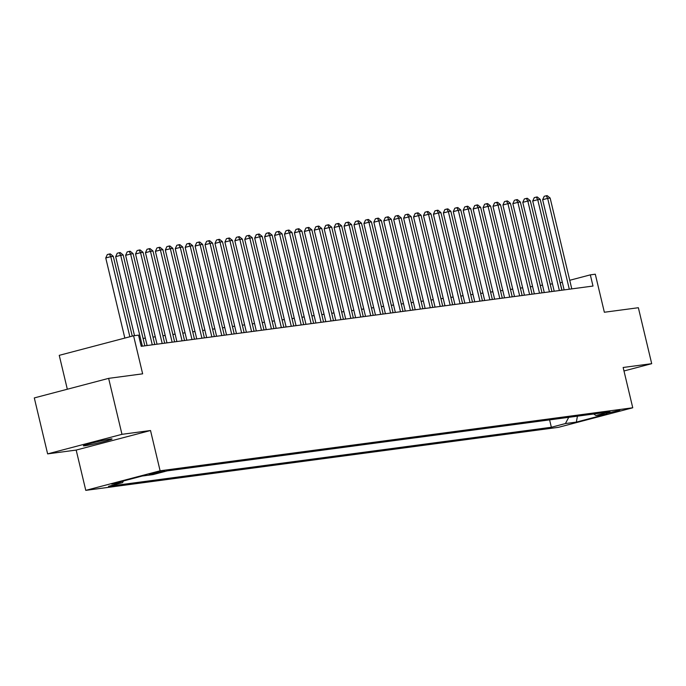 <?xml version="1.0" encoding="UTF-8"?>
<svg xmlns="http://www.w3.org/2000/svg" width="686" height="686" viewBox="0 0 686 686"><rect width="100%" height="100%" fill="white"/><g stroke="black" fill="none" stroke-linecap="round" stroke-linejoin="round"><path stroke-width="1.03" d="M110.566 438.997A14.74 0.72 166.6 0 0 94.368 442.453A14.74 0.72 166.6 0 0 83.366 445.797A14.74 0.72 166.6 0 0 84.85 445.763A14.74 0.72 166.6 0 0 101.056 442.307A14.74 0.72 166.6 0 0 112.05 438.963A14.74 0.72 166.6 0 0 110.566 438.997M619.784 410.151L606.184 413.555L619.784 410.151M85.776 490.361L558.413 427.335L632.749 407.776L160.112 470.802L85.776 490.361L76.18 450.076L150.517 430.516L121.971 434.324L47.634 453.883L76.18 450.076M47.634 453.883L34.3 397.923L108.637 378.363L142.645 373.827L133.581 335.78L59.245 355.339L67.322 389.236M623.986 370.972L651.7 363.674L638.366 307.722L604.357 312.25L595.294 274.203L590.329 274.863L569.74 280.282M121.971 434.324L108.637 378.363M133.581 335.78L138.546 335.12L141.213 346.31L592.996 286.053L590.329 274.863M149.291 474.541L164.649 470.956L149.214 474.249M593.69 414.001L595.954 415.519L610.025 411.823L167.178 470.879L153.107 474.583L142.191 476.041L111.646 484.076L122.571 482.618L108.508 486.314L551.355 427.258L565.418 423.554L568.737 417.328M595.954 415.519L606.878 414.07L576.343 422.104L565.418 423.554M150.517 430.516L160.112 470.802M651.7 363.674L623.154 367.482L632.749 407.776M562.306 282.238L560.093 282.804M552.436 283.824L550.163 284.133M542.515 285.153L540.234 285.453M532.585 286.474L530.304 286.782M522.655 287.803L520.382 288.103M512.725 289.123L510.453 289.432M502.795 290.452L500.523 290.753M492.865 291.773L490.593 292.073M482.935 293.094L480.663 293.402M473.006 294.423L470.733 294.723M463.076 295.743L460.803 296.052M453.146 297.072L450.873 297.372M443.216 298.393L440.944 298.693M433.286 299.722L431.014 300.022M423.356 301.043L421.084 301.343M413.426 302.363L411.154 302.672M403.497 303.692L401.224 303.992M393.567 305.013L391.294 305.321M383.645 306.342L381.365 306.642M373.716 307.662L371.435 307.963M363.786 308.992L361.513 309.292M353.856 310.312L351.584 310.612M343.926 311.633L341.654 311.941M333.996 312.962L331.724 313.262M324.066 314.282L321.794 314.591M314.137 315.611L311.864 315.912M304.207 316.932L301.934 317.232M294.277 318.261L292.004 318.561M284.347 319.582L282.075 319.882M274.417 320.902L272.145 321.211M264.487 322.231L262.215 322.531M254.557 323.552L252.285 323.861M244.628 324.881L242.355 325.181M234.698 326.202L232.425 326.502M224.776 327.522L222.496 327.831M214.847 328.851L212.566 329.151M204.917 330.172L202.644 330.481M194.987 331.501L192.715 331.801M185.057 332.821L182.785 333.13M175.127 334.151L172.855 334.451M165.197 335.471L162.925 335.771M155.268 336.792L152.995 337.1M145.338 338.121L143.065 338.421M561.954 290.195L560.196 282.795M123.446 480.972L122.571 482.618M549.597 419.883L551.355 427.258M576.343 422.104L577.432 416.17M129.86 336.757L110.78 256.641L113.259 256.315L132.269 336.123M124.835 338.078L105.755 257.97L110.78 256.641L109.323 254.034L110.317 253.897L113.259 256.315M105.755 257.97L107.308 254.557L109.323 254.034M142.345 346.156L120.702 255.321L123.188 254.986L144.832 345.821M134.507 335.651L115.685 256.641L120.702 255.321L119.253 252.705L120.247 252.577L123.188 254.986M115.685 256.641L117.237 253.237L119.253 252.705M152.275 344.835L130.632 254L133.118 253.666L154.762 344.501M147.104 345.521L125.615 255.321L130.632 254L129.182 251.385L130.169 251.248L133.118 253.666M125.615 255.321L127.167 251.916L129.182 251.385M162.205 343.506L140.561 252.671L143.048 252.345L164.683 343.18M157.034 344.2L135.545 253.992L140.561 252.671L139.112 250.056L140.098 249.927L143.048 252.345M135.545 253.992L137.097 250.587L139.112 250.056M172.135 342.185L150.491 251.35L152.978 251.016L174.613 341.851M166.964 342.871L145.475 252.671L150.491 251.35L149.042 248.735L150.028 248.606L152.978 251.016M145.475 252.671L147.027 249.267L149.042 248.735M182.064 340.856L160.421 250.021L162.908 249.695L184.543 340.53M176.894 341.551L155.396 251.342L160.421 250.021L158.963 247.414L159.958 247.277L162.908 249.695M155.396 251.342L156.957 247.938L158.963 247.414M191.994 339.536L170.351 248.701L172.838 248.366L194.472 339.201M186.815 340.222L165.326 250.021L170.351 248.701L168.893 246.085L169.888 245.957L172.838 248.366M165.326 250.021L166.887 246.617L168.893 246.085M201.924 338.215L180.281 247.372L182.768 247.046L204.402 337.881M196.745 338.901L175.256 248.701L180.281 247.372L178.823 244.765L179.818 244.628L182.768 247.046M175.256 248.701L176.816 245.288L178.823 244.765M211.854 336.886L190.211 246.051L192.697 245.717L214.332 336.552M206.675 337.581L185.186 247.372L190.211 246.051L188.753 243.436L189.748 243.307L192.697 245.717M185.186 247.372L186.746 243.967L188.753 243.436M221.784 335.565L200.141 244.73L202.619 244.396L224.262 335.231M216.605 336.251L195.116 246.051L200.141 244.73L198.683 242.115L199.677 241.987L202.619 244.396M195.116 246.051L196.676 242.647L198.683 242.115M231.714 334.236L210.07 243.401L212.549 243.076L234.192 333.911M226.534 334.931L205.045 244.722L210.07 243.401L208.613 240.795L209.607 240.657L212.549 243.076M205.045 244.722L206.606 241.318L208.613 240.795M241.635 332.916L220 242.081L222.478 241.746L244.122 332.581M236.464 333.602L214.975 243.401L220 242.081L218.542 239.465L219.537 239.337L222.478 241.746M214.975 243.401L216.536 239.997L218.542 239.465M251.565 331.587L229.93 240.752L232.408 240.426L254.052 331.261M246.394 332.281L224.905 242.072L229.93 240.752L228.472 238.145L229.467 238.008L232.408 240.426M224.905 242.072L226.466 238.668L228.472 238.145M261.495 330.266L239.86 239.431L242.338 239.097L263.981 329.932M256.324 330.952L234.835 240.752L239.86 239.431L238.402 236.816L239.397 236.687L242.338 239.097M234.835 240.752L236.396 237.347L238.402 236.816M271.424 328.946L249.79 238.111L252.268 237.776L273.911 328.611M266.254 329.632L244.765 239.431L249.79 238.111L248.332 235.495L249.327 235.358L252.268 237.776M244.765 239.431L246.325 236.018L248.332 235.495M281.354 327.616L259.72 236.781L262.198 236.447L283.841 327.291M276.184 328.311L254.695 238.102L259.72 236.781L258.262 234.166L259.257 234.037L262.198 236.447M254.695 238.102L256.255 234.698L258.262 234.166M291.284 326.296L269.649 235.461L272.128 235.126L293.771 325.961M286.113 326.982L264.625 236.781L269.649 235.461L268.192 232.846L269.186 232.717L272.128 235.126M264.625 236.781L266.177 233.377L268.192 232.846M301.214 324.967L279.571 234.132L282.057 233.806L303.701 324.641M296.043 325.661L274.554 235.452L279.571 234.132L278.122 231.525L279.116 231.388L282.057 233.806M274.554 235.452L276.106 232.048L278.122 231.525M311.144 323.646L289.501 232.811L291.987 232.477L313.631 323.312M305.973 324.332L284.484 234.132L289.501 232.811L288.051 230.196L289.038 230.067L291.987 232.477M284.484 234.132L286.036 230.728L288.051 230.196M321.074 322.317L299.43 231.482L301.917 231.156L323.552 321.991M315.903 323.012L294.414 232.803L299.43 231.482L297.981 228.875L298.967 228.738L301.917 231.156M294.414 232.803L295.966 229.398L297.981 228.875M331.004 320.997L309.36 230.162L311.847 229.827L333.482 320.662M325.833 321.683L304.344 231.482L309.36 230.162L307.911 227.546L308.897 227.418L311.847 229.827M304.344 231.482L305.896 228.078L307.911 227.546M340.933 319.676L319.29 228.841L321.777 228.507L343.412 319.342M335.763 320.362L314.265 230.162L319.29 228.841L317.832 226.226L318.827 226.088L321.777 228.507M314.265 230.162L315.826 226.749L317.832 226.226M350.863 318.347L329.22 227.512L331.707 227.177L353.341 318.021M345.684 319.041L324.195 228.832L329.22 227.512L327.762 224.897L328.757 224.768L331.707 227.177M324.195 228.832L325.756 225.428L327.762 224.897M360.793 317.026L339.15 226.191L341.637 225.857L363.271 316.692M355.614 317.712L334.125 227.512L339.15 226.191L337.692 223.576L338.687 223.447L341.637 225.857M334.125 227.512L335.686 224.108L337.692 223.576M370.723 315.697L349.08 224.862L351.566 224.536L373.201 315.371M365.544 316.392L344.055 226.183L349.08 224.862L347.622 222.255L348.617 222.118L351.566 224.536M344.055 226.183L345.615 222.779L347.622 222.255M380.653 314.377L359.01 223.542L361.488 223.207L383.131 314.042M375.474 315.063L353.985 224.862L359.01 223.542L357.552 220.926L358.546 220.798L361.488 223.207M353.985 224.862L355.545 221.458L357.552 220.926M390.583 313.048L368.939 222.213L371.418 221.887L393.061 312.722M385.403 313.742L363.914 223.542L368.939 222.213L367.482 219.606L368.476 219.469L371.418 221.887M363.914 223.542L365.475 220.129L367.482 219.606M400.504 311.727L378.869 220.892L381.347 220.558L402.991 311.393M395.333 312.413L373.844 222.213L378.869 220.892L377.411 218.277L378.406 218.148L381.347 220.558M373.844 222.213L375.405 218.808L377.411 218.277M410.434 310.406L388.799 219.571L391.277 219.237L412.921 310.072M405.263 311.092L383.774 220.892L388.799 219.571L387.341 216.956L388.336 216.819L391.277 219.237M383.774 220.892L385.335 217.488L387.341 216.956M420.364 309.077L398.729 218.242L401.207 217.916L422.85 308.751M415.193 309.772L393.704 219.563L398.729 218.242L397.271 215.627L398.266 215.498L401.207 217.916M393.704 219.563L395.265 216.159L397.271 215.627M430.294 307.757L408.659 216.922L411.137 216.587L432.78 307.422M425.123 308.443L403.634 218.242L408.659 216.922L407.201 214.306L408.196 214.178L411.137 216.587M403.634 218.242L405.194 214.838L407.201 214.306M440.223 306.428L418.589 215.593L421.067 215.267L442.71 306.102M435.053 307.122L413.564 216.913L418.589 215.593L417.131 212.986L418.126 212.849L421.067 215.267M413.564 216.913L415.124 213.509L417.131 212.986M450.153 305.107L428.518 214.272L430.997 213.938L452.64 304.773M444.982 305.793L423.494 215.593L428.518 214.272L427.061 211.657L428.055 211.528L430.997 213.938M423.494 215.593L425.046 212.188L427.061 211.657M460.083 303.778L438.44 212.943L440.927 212.617L462.57 303.452M454.912 304.473L433.423 214.272L438.44 212.943L436.991 210.336L437.985 210.199L440.927 212.617M433.423 214.272L434.975 210.859L436.991 210.336M470.013 302.457L448.37 211.622L450.856 211.288L472.5 302.123M464.842 303.143L443.353 212.943L448.37 211.622L446.92 209.007L447.907 208.878L450.856 211.288M443.353 212.943L444.905 209.539L446.92 209.007M479.943 301.137L458.299 210.302L460.786 209.967L482.421 300.802M474.772 301.823L453.283 211.622L458.299 210.302L456.85 207.686L457.836 207.549L460.786 209.967M453.283 211.622L454.835 208.218L456.85 207.686M489.873 299.808L468.229 208.973L470.716 208.647L492.351 299.482M484.702 300.502L463.213 210.293L468.229 208.973L466.78 206.357L467.766 206.229L470.716 208.647M463.213 210.293L464.765 206.889L466.78 206.357M499.802 298.487L478.159 207.652L480.646 207.318L502.281 298.153M494.632 299.173L473.134 208.973L478.159 207.652L476.701 205.037L477.696 204.908L480.646 207.318M473.134 208.973L474.695 205.568L476.701 205.037M509.732 297.158L488.089 206.323L490.576 205.997L512.21 296.832M504.553 297.853L483.064 207.644L488.089 206.323L486.631 203.716L487.626 203.579L490.576 205.997M483.064 207.644L484.625 204.239L486.631 203.716M519.662 295.838L498.019 205.003L500.506 204.668L522.14 295.503M514.483 296.524L492.994 206.323L498.019 205.003L496.561 202.387L497.556 202.259L500.506 204.668M492.994 206.323L494.555 202.919L496.561 202.387M529.592 294.508L507.949 203.673L510.435 203.348L532.07 294.183M524.413 295.203L502.924 205.003L507.949 203.673L506.491 201.067L507.486 200.929L510.435 203.348M502.924 205.003L504.484 201.59L506.491 201.067M539.522 293.188L517.879 202.353L520.357 202.018L542 292.853M534.343 293.882L512.854 203.673L517.879 202.353L516.421 199.737L517.415 199.609L520.357 202.018M512.854 203.673L514.414 200.269L516.421 199.737M549.452 291.867L527.808 201.032L530.287 200.698L551.93 291.533M544.272 292.553L522.783 202.353L527.808 201.032L526.351 198.417L527.345 198.28L530.287 200.698M522.783 202.353L524.344 198.949L526.351 198.417M559.373 290.538L537.738 199.703L540.216 199.377L561.86 290.212M554.202 291.233L532.713 201.024L537.738 199.703L536.28 197.088L537.275 196.959L540.216 199.377M532.713 201.024L534.274 197.619L536.28 197.088M569.303 289.218L547.668 198.383L550.146 198.048L571.79 288.883M564.132 289.904L542.643 199.703L547.668 198.383L546.21 195.767L547.205 195.639L550.146 198.048M542.643 199.703L544.204 196.299L546.21 195.767M151.323 473.614L151.469 474.249"/></g></svg>
